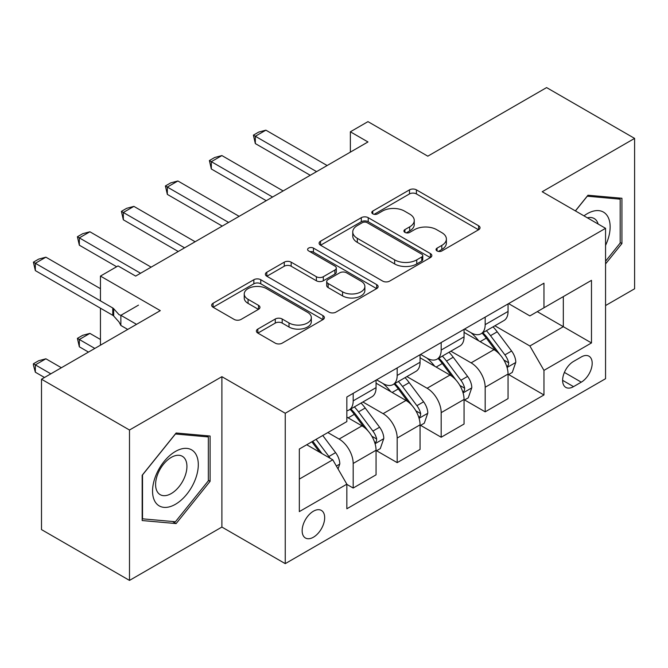 <?xml version="1.0" encoding="UTF-8"?>
<svg xmlns="http://www.w3.org/2000/svg" width="668" height="668" viewBox="0 0 668 668"><rect width="100%" height="100%" fill="white"/><g stroke="black" fill="none" stroke-linecap="round" stroke-linejoin="round"><path stroke-width="1" d="M437.056 250.943A3.423 1.971 0 0 0 441.89 250.943L478.605 229.75A4.885 2.822 0 0 0 480.033 227.755A4.885 2.822 0 0 0 478.605 225.759L416.414 189.854A4.885 2.822 0 0 0 409.501 189.854L372.794 211.046A3.423 1.971 0 0 0 371.792 212.441A3.423 1.971 0 0 0 372.794 213.835A3.423 1.971 0 0 0 377.629 213.835L382.38 211.096A15.64 9.026 0 0 1 404.491 211.096L409.676 214.086A15.64 9.026 0 0 1 414.252 220.473A15.64 9.026 0 0 1 409.676 226.853L404.925 229.6A3.423 1.971 0 0 0 403.923 230.994A3.423 1.971 0 0 0 404.925 232.389A3.423 1.971 0 0 0 409.76 232.389L414.511 229.65A15.64 9.026 0 0 1 436.621 229.65L441.807 232.639A15.64 9.026 0 0 1 446.383 239.019A15.64 9.026 0 0 1 441.807 245.406L437.056 248.145A3.423 1.971 0 0 0 436.054 249.548A3.423 1.971 0 0 0 437.056 250.943L437.056 248.145M313.409 537.222A15.932 9.193 120 0 0 323.813 523.186A15.932 9.193 120 0 0 321.375 510.419A15.932 9.193 120 0 0 313.409 511.212A15.932 9.193 120 0 0 303.005 525.248A15.932 9.193 120 0 0 305.443 538.007A15.932 9.193 120 0 0 313.409 537.222M257.823 329.082A4.885 2.822 0 0 0 256.395 331.077A4.885 2.822 0 0 0 257.823 333.073L275.274 343.152A4.885 2.822 0 0 0 282.188 343.152L322.953 319.613A4.885 2.822 0 0 0 324.389 317.617A4.885 2.822 0 0 0 322.953 315.622L260.762 279.717A4.885 2.822 0 0 0 253.857 279.717L213.084 303.255A4.885 2.822 0 0 0 211.656 305.251A4.885 2.822 0 0 0 213.084 307.247L234.159 319.413A4.885 2.822 0 0 0 241.073 319.413L258.516 309.334A4.885 2.822 0 0 0 259.952 307.338A4.885 2.822 0 0 0 258.516 305.351L248.07 299.314A13.068 7.548 0 0 1 244.237 293.978A13.068 7.548 0 0 1 252.304 287.006A13.068 7.548 0 0 1 266.549 288.643L307.489 312.282A13.068 7.548 0 0 1 311.321 317.617A13.068 7.548 0 0 1 303.255 324.59A13.068 7.548 0 0 1 289.01 322.953L282.188 319.012A4.885 2.822 0 0 0 275.274 319.012L257.823 329.082L257.823 333.073M605.559 305.552L634.6 288.785L634.6 138.401L546.599 87.591L427.804 156.178L367.968 121.634L350.366 131.796L367.968 141.958L135.654 276.084L118.052 265.922L100.45 276.084L100.45 300.876M129.492 430.017L129.492 580.409L221.893 527.06L221.893 376.677L129.492 430.017L41.499 379.215L160.295 310.628L100.45 276.084M221.893 376.677L285.253 413.258L605.559 228.322L605.559 378.706L285.253 563.642L285.253 413.258M634.6 138.401L542.199 191.741L605.559 228.322M382.722 281.111A4.885 2.822 0 0 0 389.636 281.111L430.409 257.572A4.885 2.822 0 0 0 431.837 255.577A4.885 2.822 0 0 0 430.409 253.581L368.218 217.676A4.885 2.822 0 0 0 361.304 217.676L320.531 241.215A4.885 2.822 0 0 0 319.104 243.21A4.885 2.822 0 0 0 320.531 245.206L382.722 281.111M309.985 251.677A3.423 1.971 0 0 1 313.451 252.162L313.451 248.095L376.677 284.601A4.885 2.822 0 0 1 378.113 286.597A4.885 2.822 0 0 1 376.677 288.593L335.912 312.131A4.885 2.822 0 0 1 328.998 312.131L266.808 276.226L266.808 272.235A4.885 2.822 0 0 0 265.38 274.231A4.885 2.822 0 0 0 266.808 276.226M266.808 272.235L284.259 262.165A4.885 2.822 0 0 1 291.164 262.165L316.39 276.719A4.885 2.822 0 0 0 323.304 276.719L334.877 270.039A4.885 2.822 0 0 0 336.305 268.043A4.885 2.822 0 0 0 334.877 266.048L308.616 250.892A3.423 1.971 0 0 1 307.614 249.498A3.423 1.971 0 0 1 309.727 247.669A3.423 1.971 0 0 1 313.451 248.095M129.492 580.409L41.499 529.599L41.499 379.215M581.277 356.962L573.528 361.438A15.431 8.909 120 0 0 563.45 375.032A15.431 8.909 120 0 0 565.813 387.398A15.431 8.909 120 0 0 573.528 386.638L581.277 382.163A15.431 8.909 120 0 0 591.355 368.569A15.431 8.909 120 0 0 588.992 356.203A15.431 8.909 120 0 0 581.277 356.962M508.59 303.614L529.883 315.914L543.961 307.781L543.961 283.19L346.851 397.001L346.851 421.591L299.331 449.021L299.331 511.613L346.851 484.183L346.851 508.774L543.961 394.963L543.961 370.381L529.883 345.991L494.879 325.784M543.961 307.781L591.481 280.351L591.481 342.943L543.961 370.381M221.893 527.06L285.253 563.642M100.45 308.19L100.45 345.172M350.366 131.796L350.366 152.12M537.272 311.647L563.324 326.685L563.324 296.609L591.481 280.351M529.883 345.991L563.324 326.685L591.481 342.943M299.331 479.098L332.764 459.793L306.721 444.754M346.851 484.384L353.18 488.041L353.18 463.45A19.915 11.498 -120 0 0 339.102 439.068L327.838 432.563M353.18 488.041L376.059 474.831L376.059 450.24A19.915 11.498 -120 0 0 361.981 425.858L346.851 417.116M376.593 450.75L397.184 462.64L397.184 438.049A19.915 11.498 -120 0 0 383.106 413.659L362.891 401.994M397.184 462.64L420.063 449.43L420.063 424.84A19.915 11.498 -120 0 0 405.985 400.449L376.059 383.181M420.589 425.349L441.181 437.239L441.181 412.649A19.915 11.498 -120 0 0 427.102 388.258L406.887 376.585M441.181 437.239L464.06 424.03L464.06 399.439A19.915 11.498 -120 0 0 449.981 375.049L420.063 357.781M464.586 399.948L485.177 411.83L485.177 387.248A19.915 11.498 -120 0 0 471.099 362.858L450.883 351.184M485.177 411.83L508.056 398.621L508.056 374.038A19.915 11.498 -120 0 0 493.978 349.648L464.06 332.372M464.586 329.023L471.099 332.781A19.915 11.498 -120 0 0 481.06 333.766A19.915 11.498 -120 0 0 485.177 324.648L485.177 317.133M420.589 354.424L427.102 358.182A19.915 11.498 -120 0 0 437.056 359.167A19.915 11.498 -120 0 0 441.181 350.057L441.181 342.534M376.593 379.825L383.106 383.582A19.915 11.498 -120 0 0 393.06 384.568A19.915 11.498 -120 0 0 397.184 375.458L397.184 367.934M508.59 374.539L543.961 394.963M481.06 333.766L503.939 320.556A19.915 11.498 -120 0 0 508.056 311.438L508.056 303.923M437.056 359.167L459.935 345.957A19.915 11.498 -120 0 0 464.06 336.847L464.06 329.324M393.06 384.568L415.939 371.366A19.915 11.498 -120 0 0 420.063 362.248L420.063 354.725M346.851 410.778A19.915 11.498 -120 0 0 349.063 409.977L371.942 396.767A19.915 11.498 -120 0 0 376.059 387.649L376.059 380.134M349.063 409.977A19.915 11.498 -120 0 0 353.18 400.858L353.18 393.343M332.764 459.793L346.851 484.183M605.559 263.918L621.925 243.553L621.925 198.262L587.965 195.231L575.373 210.896M142.167 520.539L176.135 523.578L210.103 481.319L210.103 436.029L176.135 432.998L142.167 475.249L142.167 520.539M620.171 242.534L621.925 243.553M208.341 480.3L210.103 481.319M172.544 521.508L176.135 523.578M438.425 251.427L441.807 249.473A15.64 9.026 0 0 0 446.383 243.085L446.383 239.019M414.252 220.473L414.252 224.54A15.64 9.026 0 0 1 409.676 230.919L406.294 232.873M478.538 229.784L416.414 193.92A4.885 2.822 0 0 0 409.501 193.92L374.163 214.319M430.342 257.614L368.218 221.743A4.885 2.822 0 0 0 361.304 221.743L320.598 245.239M421.767 256.971A3.423 1.971 0 0 0 422.769 255.577A3.423 1.971 0 0 0 421.767 254.182L367.175 222.669A3.423 1.971 0 0 0 362.34 222.669L357.33 225.559A15.64 9.026 0 0 0 352.754 231.938A15.64 9.026 0 0 0 357.33 238.326L394.646 259.869A15.64 9.026 0 0 0 416.757 259.869L421.767 256.971L421.767 261.038A3.423 1.971 0 0 0 422.769 259.643L422.769 255.577M352.754 231.938L352.754 236.004A15.64 9.026 0 0 0 357.33 242.392L357.33 238.326M421.767 261.038L416.757 263.935A15.64 9.026 0 0 1 394.646 263.935L357.33 242.392M266.874 276.26L284.259 266.223L284.259 262.165M336.305 268.043L336.305 272.11A4.885 2.822 0 0 1 334.877 274.105L323.304 280.785A4.885 2.822 0 0 1 316.39 280.785L291.164 266.223A4.885 2.822 0 0 0 284.259 266.223M313.451 252.162L376.618 288.626M342.559 291.832A13.068 7.548 0 0 0 356.804 293.469A13.068 7.548 0 0 0 364.87 286.497A13.068 7.548 0 0 0 361.046 281.161L346.617 272.836A4.885 2.822 0 0 0 339.711 272.836L328.138 279.516A4.885 2.822 0 0 0 326.702 281.512A4.885 2.822 0 0 0 328.138 283.508L342.559 291.832L342.559 295.899A13.068 7.548 0 0 0 356.804 297.536A13.068 7.548 0 0 0 364.87 290.563L364.87 286.497M326.702 281.512L326.702 285.578A4.885 2.822 0 0 0 328.138 287.566L328.138 283.508M342.559 295.899L328.138 287.566M311.321 317.617L311.321 321.684A13.068 7.548 0 0 1 303.255 328.648A13.068 7.548 0 0 1 289.01 327.019L282.188 323.078A4.885 2.822 0 0 0 275.274 323.078L257.89 333.115M244.237 293.978L244.237 298.045A13.068 7.548 0 0 0 248.07 303.381L248.07 299.314M258.449 309.376L248.07 303.381M322.886 319.646L260.762 283.783A4.885 2.822 0 0 0 253.857 283.783L213.15 307.28M508.056 374.848L512.281 372.41L515.805 362.248A13.193 7.615 -120 0 0 511.596 351.017L497.209 331.812A38.084 21.986 -120 0 0 493.051 326.836M478.747 340.855A38.084 21.986 -120 0 0 470.957 332.697M506.853 366.765L508.39 365.112L508.682 362.808A13.193 7.615 -120 0 0 504.908 354.875L490.521 335.678A38.084 21.986 -120 0 0 486.371 330.702M482.822 332.748A31.613 18.253 60 0 1 488.016 338.643L500.182 354.892M482.146 333.14A38.084 21.986 60 0 1 486.296 338.117L495.856 350.875M316.574 171.626L255.326 136.264L255.326 143.578L253.397 135.145L258.675 132.097L265.889 130.168L327.136 165.53M310.244 175.283L255.326 143.578M265.889 130.168L255.326 136.264L253.397 135.145M464.06 400.249L468.285 397.811L471.8 387.649A13.193 7.615 -120 0 0 467.592 376.418L453.213 357.221A38.084 21.986 -120 0 0 449.055 352.245M434.751 366.256A38.084 21.986 -120 0 0 426.952 358.098M462.857 392.174L464.394 390.513L464.677 388.208A13.193 7.615 -120 0 0 460.903 380.276L446.525 361.079A38.084 21.986 -120 0 0 442.366 356.102M438.826 358.148A31.613 18.253 60 0 1 444.011 364.052L456.186 380.292M438.141 358.541A38.084 21.986 60 0 1 442.3 363.517L451.86 376.284M420.063 425.65L424.289 423.211L427.804 413.049A13.193 7.615 -120 0 0 423.596 401.819L409.208 382.622A38.084 21.986 -120 0 0 405.058 377.645M390.755 391.657A38.084 21.986 -120 0 0 382.956 383.499M418.861 417.575L420.397 415.913L420.681 413.617A13.193 7.615 -120 0 0 416.907 405.676L402.528 386.48A38.084 21.986 -120 0 0 398.37 381.503M394.83 383.549A31.613 18.253 60 0 1 400.015 389.452L412.189 405.701M394.145 383.941A38.084 21.986 60 0 1 398.303 388.918L407.864 401.685M376.059 451.059L380.284 448.62L383.808 438.459A13.193 7.615 -120 0 0 379.599 427.219L365.212 408.023A38.084 21.986 -120 0 0 361.054 403.046M374.865 442.976L376.393 441.323L376.685 439.018A13.193 7.615 -120 0 0 372.911 431.085L358.524 411.88A38.084 21.986 -120 0 0 354.374 406.904M350.825 408.958A31.613 18.253 60 0 1 356.019 414.853L368.185 431.102M350.149 409.35A38.084 21.986 60 0 1 354.299 414.327L363.86 427.086M272.577 197.027L211.33 161.673L211.33 168.987L209.393 160.554L214.679 157.506L221.893 155.569L283.14 190.931M266.24 200.684L211.33 168.987M221.893 155.569L211.33 161.673L209.393 160.554M228.581 222.427L167.334 187.073L167.334 194.388L165.397 185.954L170.674 182.907L177.888 180.978L239.136 216.332M222.244 226.093L167.334 194.388M177.888 180.978L167.334 187.073L165.397 185.954M184.577 247.836L123.329 212.474L123.329 219.789L121.401 211.355L126.678 208.307L133.892 206.379L195.139 241.741M178.247 251.494L123.329 219.789M133.892 206.379L123.329 212.474L121.401 211.355M338.05 468.936L339.803 463.859A13.193 7.615 -120 0 0 335.595 452.628L322.761 435.494M330.109 458.256A13.193 7.615 -120 0 0 328.906 456.486L316.073 439.352M312.774 441.264L321.993 453.572M311.847 441.79L319.671 452.236M100.45 339.486L89.896 333.39L79.333 339.486L94.823 348.429M79.333 346.801L77.396 338.367L79.333 339.486L79.333 346.801L88.485 352.086M77.396 338.367L82.682 335.319L89.896 333.39M140.581 273.237L79.333 237.875L79.333 245.189L77.396 236.756L82.682 233.708L89.896 231.779L151.143 267.142M116.649 266.732L79.333 245.189M89.896 231.779L79.333 237.875L77.396 236.756M605.559 245.398A32.356 18.679 120 0 0 607.07 215.463A32.356 18.679 120 0 0 583.974 215.864M598.152 224.047A22.153 12.792 120 0 0 596.658 220.832A22.153 12.792 120 0 0 594.169 218.519A22.153 12.792 120 0 0 587.389 217.835M587.189 196.192L620.171 199.173L620.171 243.052L605.559 261.221M617.984 197.912L620.171 199.173M575.44 210.938L587.255 196.233M175.425 451.459A32.356 18.679 120 0 0 152.546 491.089A32.356 18.679 120 0 0 175.425 504.298A32.356 18.679 120 0 0 198.304 464.669A32.356 18.679 120 0 0 175.425 451.459M171.258 457.388A22.153 12.792 120 0 0 156.788 476.91A22.153 12.792 120 0 0 160.186 494.662A22.153 12.792 120 0 0 171.258 493.56A22.153 12.792 120 0 0 185.737 474.038A22.153 12.792 120 0 0 182.339 456.294A22.153 12.792 120 0 0 171.258 457.388M208.341 480.818L175.425 521.758L142.518 518.819L142.518 474.94L175.425 434L208.341 436.939L208.341 480.818M206.161 435.678L208.341 436.939M61.381 367.734L45.892 358.791L35.337 364.887L50.818 373.829M35.337 372.21L33.4 364.995L33.4 363.776L35.337 364.887L35.337 372.21L44.489 377.487M33.4 363.776L38.677 360.72L45.892 358.791M136.531 324.347L120.866 315.304L120.866 325.466L127.73 329.424M138.468 305.142L120.741 315.396M120.866 315.304L119.046 314.686L113.677 308.7A4.977 2.872 -0 0 0 112.775 307.99L35.337 263.276L35.337 270.598L33.4 262.165L38.677 259.109L45.892 257.18L100.45 288.685M120.866 325.466L119.046 322.009L113.677 316.014A4.977 2.872 -0 0 0 112.775 315.304L35.337 270.598M45.892 257.18L35.337 263.276L33.4 262.165M339.102 439.068L361.981 425.858M383.106 413.659L405.985 400.449M427.102 388.258L449.981 375.049M471.099 362.858L493.978 349.648M485.177 324.648L508.056 311.438M485.177 387.248L508.056 374.038M441.181 412.649L464.06 399.439M441.181 350.057L464.06 336.847M397.184 438.049L420.063 424.84M397.184 375.458L420.063 362.248M353.18 463.45L376.059 450.24M353.18 400.858L376.059 387.649M564.393 372.418L581.277 382.163M562.615 380.334L573.528 386.638M441.807 249.473L441.807 245.406M404.925 232.389L404.925 229.6M409.676 230.919L409.676 226.853M372.794 213.835L372.794 211.046M409.501 193.92L409.501 189.854M416.414 193.92L416.414 189.854M478.605 229.75L478.605 225.759M320.531 245.206L320.531 241.215M361.304 221.743L361.304 217.676M368.218 221.743L368.218 217.676M430.409 257.572L430.409 253.581M394.646 263.935L394.646 259.869M416.757 263.935L416.757 259.869M291.164 266.223L291.164 262.165M316.39 280.785L316.39 276.719M323.304 280.785L323.304 276.719M334.877 274.105L334.877 270.039M376.677 288.593L376.677 284.601M275.274 323.078L275.274 319.012M282.188 323.078L282.188 319.012M289.01 327.019L289.01 322.953M258.516 309.334L258.516 305.351M213.084 307.247L213.084 303.255M253.857 283.783L253.857 279.717M260.762 283.783L260.762 279.717M322.953 319.613L322.953 315.622M507.07 367.492L515.713 362.499M490.521 335.678L497.209 331.812M480.15 341.665L486.296 338.117M504.908 354.875L511.596 351.017M503.856 360.027L508.682 362.808M463.074 392.893L471.717 387.908M446.525 361.079L453.213 357.221M436.154 367.066L442.3 363.517M460.903 380.276L467.592 376.418M459.86 385.428L464.677 388.208M419.078 418.293L427.72 413.308M402.528 386.48L409.208 382.622M392.149 392.467L398.303 388.918M416.907 405.676L423.596 401.819M415.863 410.828L420.681 413.617M375.074 443.702L383.716 438.709M358.524 411.88L365.212 408.023M348.153 417.876L354.299 414.327M372.911 431.085L379.599 427.219M371.859 436.237L376.685 439.018M336.38 466.039L339.72 464.11M328.906 456.486L335.595 452.628M112.775 307.99L112.775 315.304M113.677 308.7L113.677 316.014"/></g></svg>
